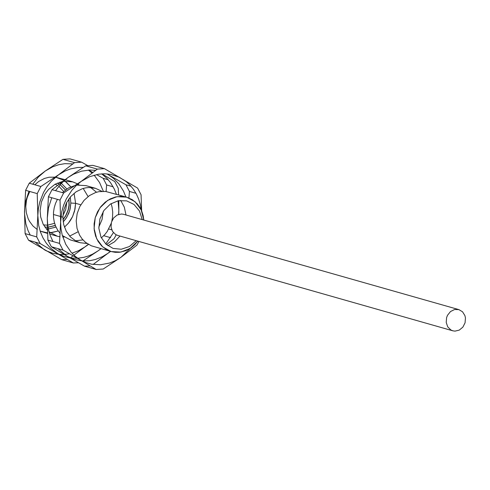 <?xml version="1.0" encoding="UTF-8"?>
<svg xmlns="http://www.w3.org/2000/svg" width="490" height="490" viewBox="0 0 490 490"><rect width="100%" height="100%" fill="white"/><g stroke="black" fill="none" stroke-linecap="round" stroke-linejoin="round"><path stroke-width="0.73" d="M95.807 170.361L89.707 170.012L81.53 171.175L73.61 174.152L68.03 177.503L85.726 165.816L92.812 165.351L85.726 165.816L97.351 169.111L81.352 181.282L89.719 176.663L98.655 174.183L104.713 173.785L110.691 174.403L119.211 177.202L126.181 181.582L130.071 185.171L133.482 189.336L136.355 193.997L138.639 199.081L140.305 204.502L141.31 210.167M106.955 173.895L108.547 174.832L106.826 173.889M51.756 197.739L48.492 207.766L47.303 218.197L48.406 196.784L52.032 189.673L68.03 177.503L61.232 183.413L55.554 190.671M125.899 196.949L123.468 191.063L119.039 184.062L113.417 178.256L108.547 174.832L125.973 184.791L129.434 191.437L128.919 197.942M57.943 248.62L67.093 256.215L51.352 246.739L47.891 240.094L47.303 218.197L47.714 225.271L48.675 230.429L50.176 235.384L52.987 241.546M110.624 251.413L107.598 253.526L110.422 251.352M82.069 260.925L89.603 260.729L95.225 259.547L102.477 256.644L107.598 253.526L93.124 264.471M103.231 269.016L96.15 269.488L103.231 269.016L120.926 257.324L115.432 260.631L109.625 263.02L100.597 264.753L91.593 264.214L85.83 262.597L80.409 260.012L96.15 269.488L84.525 266.168L90.264 265.886L84.525 266.168L67.093 256.215L74.26 259.4L81.946 260.913M130.487 248.228L120.926 257.324L136.918 245.153L138.952 241.466L136.918 245.153M60.619 221.988L59.511 243.401L62.971 250.053L80.409 260.012L75.448 256.515L71.068 252.191L65.776 244.357L62.255 235.267L60.987 228.732L60.619 221.988L61.752 211.809L63.614 205.194L66.315 198.903L71.803 190.353L76.299 185.441L81.352 181.282L63.651 192.974L60.025 200.092L60.619 221.988M141.659 210.951L141.059 194.738L137.604 188.093L104.437 168.646L97.351 169.111L104.437 168.646L92.812 165.351M135.975 193.299L129.434 191.437L125.973 184.791L131.032 186.231M137.604 188.093L141.059 194.738M47.891 240.094L51.352 246.739L62.971 250.053L59.511 243.401L47.891 240.094M52.032 189.673L48.406 196.784L60.025 200.092L63.651 192.974L52.032 189.673M57.404 199.344L55.511 203.436L54.206 207.766L53.514 212.225L53.52 217.536L54.255 222.013L55.646 226.239L57.655 230.098L60.227 233.491M62.328 235.537L70.591 240.002L80.072 242.703L75.932 241.043L70.48 237.007L66.309 231.396L63.712 224.616L62.885 217.168L63.859 209.72L66.542 202.682L70.732 196.557L76.14 191.78L82.375 188.693L85.67 187.86L89.002 187.517L95.538 188.332L101.889 191.314M75.491 240.804L82.945 239.898M98.802 227.103L102.03 219.563L103.255 211.453M96.506 192.227L90.644 187.529M95.538 188.332L86.056 185.637L76.679 185.085M75.552 185.287L68.576 187.909L62.414 192.619M53.41 214.467L60.625 216.525L53.41 214.467M60.962 216.623L62.885 217.168L60.962 216.623M111.095 203.626L112.094 207.19L112.718 212.182L112.522 217.278L111.83 221.076M111.163 223.434L107.237 231.464L104.921 234.459L101.344 237.883M87.042 243.506L80.072 242.703M87.649 165.565L81.628 162.178L74.547 162.643L58.555 174.808L65.219 170.936L70.517 168.915L77.781 167.476L83.251 167.366M118.066 200.771L118.837 210.149L118.782 200.631M118.592 194.873L118.249 188.264L114.789 181.619L101.945 173.84M101.712 173.858L107.077 178.501L110.538 182.678L114.299 189.018L116.412 194.254M70.027 257.924L63.62 256.307L57.612 253.508L50.384 247.952L46.323 243.242L42.979 237.858L40.425 231.917L38.716 225.541L37.822 215.502L36.719 236.909L40.18 243.548L73.347 262.977L61.734 259.663L67.473 259.382L61.734 259.663L28.567 240.241L25.106 233.595L24.518 211.711L25.621 190.31L37.234 193.611L37.822 215.502L38.355 208.697L39.782 201.984L43.524 192.423L47.003 186.586L51.181 181.331L58.555 174.808L40.86 186.494L37.234 193.611L40.86 186.494L29.247 183.199L45.245 171.028L38.447 176.939L32.769 184.197M100.94 248.65L98.116 250.825L101.087 248.693M106.508 244.651L114.103 238.655L116.204 234.845L114.103 238.655M118.752 214.381L118.837 210.149L118.605 214.424M113.417 232.652L105.773 243.983M73.347 262.977L78.474 262.763L73.347 262.977M82.871 260.98L98.116 250.825L92.604 254.145L88.249 256.025L83.772 257.36L77.702 258.261M77.432 258.273L70.572 258.003M71.95 253.183L78.572 250.702L84.801 247.027L73.898 255.143M73.09 255.774L70.389 257.918M35.157 242.121L44.302 249.71L46.281 250.788L52.54 253.22L59.155 254.414M59.272 254.42L64.141 254.475M64.386 254.463L69.562 253.759M28.971 191.259L25.707 201.28L24.77 207.227L24.531 213.493L25.89 223.942L28.01 230.484L30.202 235.047M88.519 244.436L84.801 247.027L88.28 244.296M25.621 190.31L29.247 183.199L25.621 190.31M73.004 163.893L64.858 163.666L58.733 164.714L52.755 166.778L45.245 171.028L62.934 159.348L70.015 158.882L62.934 159.348L74.547 162.643L81.628 162.178L70.015 158.882M96.512 174.569L103.169 178.323L106.624 184.963L106.116 191.523M103.359 191.296L99.586 182.58L94.154 175.144M92.218 173.203L88.39 170.079M88.653 170.061L93.02 172.578M40.18 243.548L36.719 236.909L25.106 233.595L28.567 240.241L40.18 243.548M110.593 237.656L103.758 235.708M108.749 228.989L111.745 229.841M114.789 181.619L118.249 188.264M113.159 186.819L106.624 184.963L103.169 178.323L108.217 179.757M126.683 197.176L105.632 191.455L98.992 191.645L95.697 192.478L89.462 195.565L84.053 200.343L79.858 206.468L77.181 213.505L76.207 220.959L77.028 228.407L79.625 235.188L82.253 239.089L85.493 242.342L91.281 245.778L111.212 251.578L106.128 249.392L101.693 245.956L98.123 241.435L95.593 236.058L94.239 230.098L94.117 223.85L95.244 217.633L97.565 211.747L100.952 206.498L105.24 202.15L110.219 198.909L115.634 196.943L121.214 196.355L126.683 197.176L132.343 199.706L137.157 203.785L139.748 207.246L141.751 211.184L143.123 215.49L143.815 220.053L141.145 209.806L135.105 201.764L126.622 197.158L116.975 196.674L107.629 200.398L100.003 207.754L95.244 217.633L94.086 228.536L96.702 238.808L102.692 246.893L111.15 251.56L120.785 252.105L130.15 248.448L137.812 241.141L134.824 244.651L131.394 247.597L125.624 250.77L119.438 252.283L115.273 252.319L111.212 251.578M107.812 245.692L114.47 241.84L119.989 236.064M125.991 214.981L124.331 207.166L120.699 200.386M452.895 330.83L450.843 329.96L447.725 326.861L446.219 322.445L446.611 317.581L447.511 315.291L450.5 311.548L454.549 309.521L458.848 309.607L462.542 311.787L464.918 315.627L465.451 317.937L465.071 322.788L462.872 327.124L459.289 330.101L455.02 331.13L452.895 330.83L117.704 235.414L452.895 330.83M458.848 309.607L123.621 214.314L121.502 213.995L117.239 214.981L113.649 217.921L111.438 222.239L111.046 227.072L112.553 231.464L115.658 234.545L117.704 235.414M44.792 226.993L47.346 227.189L44.792 226.993M48.002 227.176L55.321 225.425L48.002 227.176M62.953 219.606L65.66 215.772L68.128 209.916L69.01 205.224L68.827 198.958L69.01 205.224L68.128 209.916L65.66 215.772L62.953 219.606M65.403 189.991L60.099 184.65L65.403 189.991M59.143 184.056L57.275 183.119L59.143 184.056M57.299 183.107L59.174 184.026L57.299 183.107M60.135 184.614L65.489 189.924L60.135 184.614M68.955 198.775L69.188 205.175L68.294 209.965L65.764 215.931L62.971 219.832L65.764 215.931L68.294 209.965L69.188 205.175L68.955 198.775M55.358 225.529L48.008 227.231L55.358 225.529M47.346 227.231L44.811 227.017L47.346 227.231M43.512 224.886L47.309 225.192M47.702 225.167L54.598 223.287M62.941 215.649L65.813 209.261L66.732 202.315M63.657 191.431L58.788 186.2M57.459 185.355L55.076 184.234M70.848 203.05L70.137 208.979L68.784 213.273L65.972 218.516L63.198 221.927L66.775 217.272L69.758 210.437L70.848 203.05L70.254 197.115L70.848 203.05L75.625 203.319L74.064 193.336L75.625 203.319L80.801 204.789L75.625 203.319L75.013 209.138L72.575 216.58L68.453 223.128L64.447 227.146L68.453 223.128L70.707 219.998L72.575 216.58L74.572 211.055L75.625 203.319L70.848 203.05M56.013 227.072L48.345 228.965L56.013 227.072M47.389 228.983L46.262 228.946L47.389 228.983M59.553 182.231L60.68 182.886L59.553 182.231M61.33 183.309L66.854 188.956L61.33 183.309M136.226 240.688L129.385 246.537L121.281 249.245L113.074 248.412L105.963 244.161L100.983 237.111L98.851 228.279L99.874 218.95L103.917 210.48L110.379 204.091L118.323 200.716L126.604 200.845L134.021 204.453L139.491 211.025L142.222 219.6M47.426 230.239L43.163 224.224L40.676 216.978L40.1 210.682L41.411 201.996L45.019 193.991L48.535 189.428L55.094 184.228L62.61 181.435M63.357 181.306L72.747 181.857L77.598 183.903M77.837 184.044L79.092 184.84M83.19 188.442L88.084 196.564M64.294 180.455L70.793 186.806L65.225 181.092M65.023 179.665L55.499 177.172L64.104 180.332M55.217 177.135L49.012 177.245L44.412 178.458L38.643 181.508L34.784 184.773L38.643 181.508L44.412 178.458L49.012 177.245L55.217 177.135M29.78 191.492L27.287 197.311L26.478 200.386L25.786 206.664L26.35 212.862L28.151 218.656L29.48 221.315L32.934 225.976L37.283 229.571L32.934 225.976L29.48 221.315L28.151 218.656L26.35 212.862L25.786 206.664L26.478 200.386L27.287 197.311L29.78 191.492M47.524 232.915L40.156 231.115L47.542 233.436M50.488 232.897L58.23 230.968L49.361 232.952M78.063 231.776L69.629 236.107M64.251 237.013L62.769 237.031M60.025 236.799L57.281 236.211L49.012 231.739M452.815 330.805L117.624 235.39M72.747 181.857L65.17 179.708M49.711 234.055L57.281 236.211"/></g></svg>
